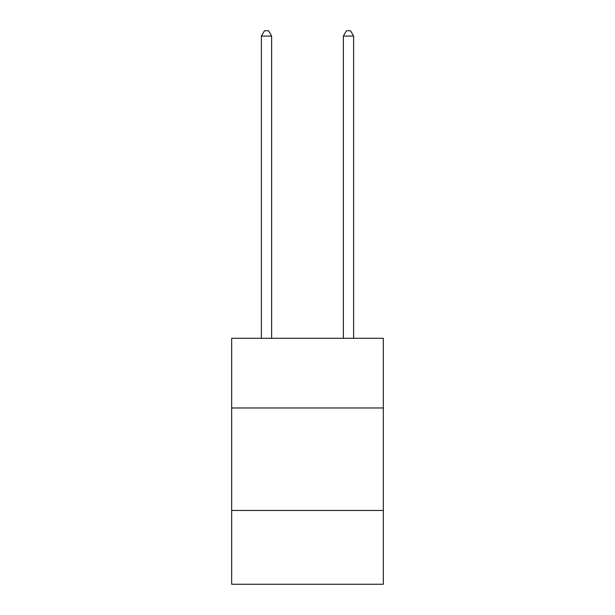 <?xml version="1.0" encoding="UTF-8"?>
<svg xmlns="http://www.w3.org/2000/svg" width="615" height="615" viewBox="0 0 615 615"><rect width="100%" height="100%" fill="white"/><g stroke="black" fill="none" stroke-linecap="round" stroke-linejoin="round"><path stroke-width="0.92" d="M383.337 407.976L383.337 338.288L231.663 338.288L231.663 407.976L383.337 407.976L383.337 584.25L231.663 584.25L231.663 407.976M383.337 510.458L231.663 510.458M271.63 338.288L271.63 36.077L261.383 36.077L261.383 338.288M261.383 36.077L264.458 30.75L268.555 30.75L271.63 36.077M353.617 338.288L353.617 36.077L343.37 36.077L343.37 338.288M343.37 36.077L346.445 30.75L350.542 30.75L353.617 36.077"/></g></svg>
